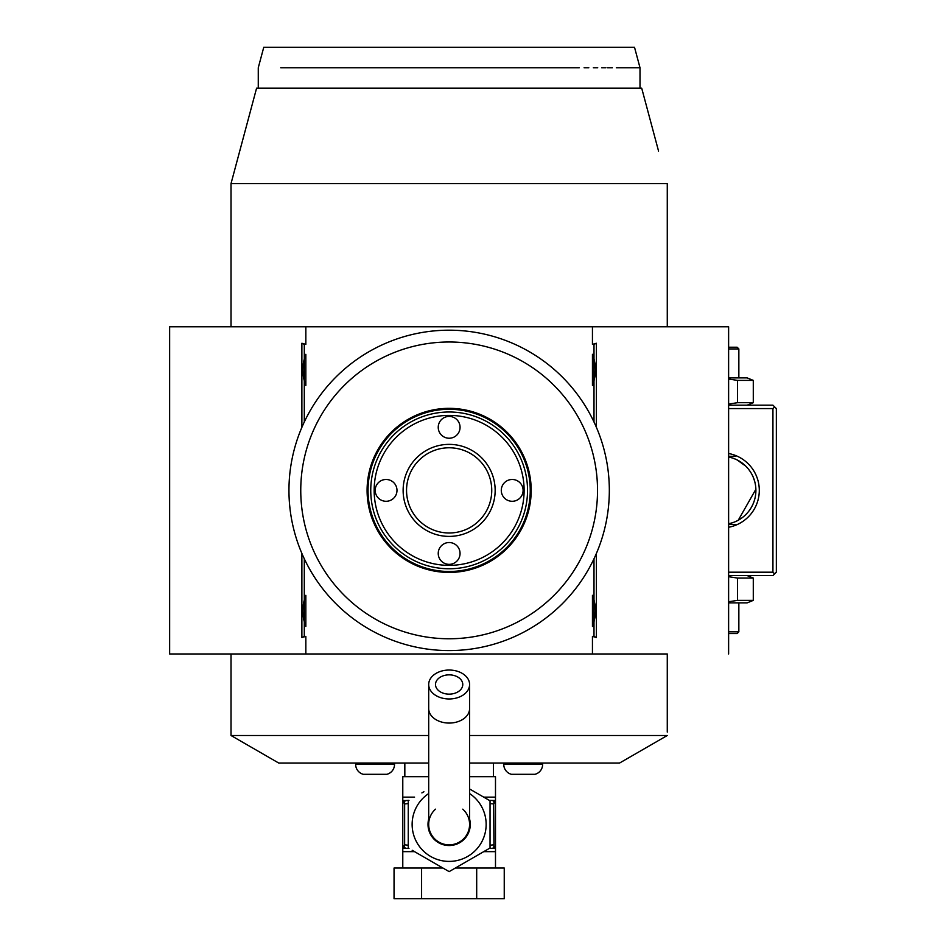 <?xml version="1.0" encoding="UTF-8"?>
<svg xmlns="http://www.w3.org/2000/svg" width="946" height="946" viewBox="0 0 946 946"><rect width="100%" height="100%" fill="white"/><g stroke="black" fill="none" stroke-linecap="round" stroke-linejoin="round"><path stroke-width="1.42" d="M747.163 575.594L753.288 578.065L737.549 578.065L728.621 576.705M728.621 408.577L772.929 408.577L774.632 406.875L776.347 408.577L776.347 572.188L772.929 575.594L728.621 575.594M774.632 573.891L772.929 572.188L728.621 572.188M667.273 732.086L667.273 653.982L667.273 732.086M647.301 109.086L641.707 88.203L256.579 88.203L231.013 183.63L231.013 326.784L231.013 183.63L667.273 183.63L667.273 326.784L728.621 326.784L592.444 326.784L592.444 344.379L593.993 344.379L593.993 382.882A27.611 27.611 0 0 1 592.444 385.448C596.453 375.065 596.453 364.695 592.444 354.312A27.611 27.611 0 0 1 593.993 356.879M469.594 735.503L667.273 735.503L619.559 763.044L469.594 763.044M428.692 763.044L278.727 763.044L231.013 735.503L428.692 735.503M231.013 712.031L231.013 653.982L231.013 735.503L278.727 763.044M667.273 653.982L169.653 653.982L169.653 326.784L305.842 326.784L305.842 344.379L301.88 343.256L301.88 427.332M301.88 553.434L301.88 637.509L305.842 636.386L305.842 653.982M596.406 553.434L596.406 637.509L592.444 636.386L592.444 653.982M593.993 344.379L596.406 343.256L596.406 427.332M596.406 343.256L592.444 344.379M592.444 326.784L305.842 326.784M593.993 558.779L593.993 636.386L592.444 636.386M305.842 636.386L304.293 636.386L304.293 558.779M304.281 597.884A27.611 27.611 0 0 1 305.842 595.318L305.842 626.441A27.611 27.611 0 0 1 304.281 623.887M304.293 421.987L304.293 344.379L305.842 344.379M304.281 356.879A27.611 27.611 0 0 1 305.842 354.312L305.842 385.436A27.611 27.611 0 0 1 304.281 382.882M592.444 354.312L592.444 385.448M593.993 382.882L593.993 421.987M592.444 595.318L592.444 626.441C596.453 616.071 596.453 605.7 592.444 595.318A27.611 27.611 0 0 1 593.993 597.884M593.993 623.887A27.611 27.611 0 0 1 592.444 626.441M593.993 636.386L596.406 637.509M304.293 636.386L301.88 637.509M304.293 344.379L301.88 343.256M305.842 354.312C301.833 364.695 301.833 375.065 305.842 385.436M305.842 595.318C301.833 605.7 301.833 616.071 305.842 626.441M458.242 330.45L457.178 330.39M453.784 330.26L452.626 330.225M451.455 330.213L450.296 330.189M449.137 330.189L449.137 330.189A160.193 160.193 0 0 0 288.956 490.383A160.193 160.193 0 0 0 449.137 650.576L449.137 650.576A160.193 160.193 0 0 0 609.33 490.383A160.193 160.193 0 0 0 449.137 330.189M450.296 650.564L451.455 650.552L450.296 650.564M457.178 650.375L458.242 650.316M461.187 650.115L462.074 650.056L461.187 650.115M609.319 492.097L609.319 492.724M609.271 494.782L609.295 493.883M609.094 499.204L609.129 498.495M608.834 503.047L608.881 502.432M609.319 492.712L609.33 491.542M609.33 489.212L609.319 488.041M609.295 486.871L609.259 485.7M609.118 482.093L609.07 481.254M608.739 476.618L608.254 471.818M447.99 330.189L446.819 330.213L447.99 330.189M441.096 330.39L440.032 330.45M437.099 330.639L436.212 330.71L437.099 330.639M440.044 650.316L441.108 650.375M444.49 650.505L445.661 650.541M446.831 650.552L447.99 650.564M288.956 488.668L288.968 488.041M289.015 485.984L288.991 486.883M289.204 481.278L289.157 482.271M289.452 477.718L289.405 478.333M288.968 488.053L288.956 489.224M288.956 491.553L288.968 492.724M288.991 493.895L289.015 495.065M289.169 498.672L289.216 499.5M289.547 504.147L290.032 508.948M449.137 342.003A148.38 148.38 0 0 0 300.757 490.383A148.38 148.38 0 0 0 449.137 638.763A148.38 148.38 0 0 0 597.529 490.383A148.38 148.38 0 0 0 449.137 342.003M449.137 572.425A82.042 82.042 0 0 1 367.095 490.383A82.042 82.042 0 0 1 449.137 408.341A82.042 82.042 0 0 1 531.191 490.383A82.042 82.042 0 0 1 449.137 572.425M449.137 571.479A81.096 81.096 0 0 0 530.245 490.383A81.096 81.096 0 0 0 449.137 409.287A81.096 81.096 0 0 0 368.041 490.383A81.096 81.096 0 0 0 449.137 571.479M370.749 490.383A78.388 78.388 0 0 1 449.137 411.995A78.388 78.388 0 0 1 527.537 490.383A78.388 78.388 0 0 0 449.137 411.995A78.388 78.388 0 0 0 370.749 490.383A78.388 78.388 0 0 0 449.137 568.771A78.388 78.388 0 0 0 527.537 490.383A78.388 78.388 0 0 1 449.137 568.771A78.388 78.388 0 0 1 370.749 490.383M374.155 490.383A74.982 74.982 0 0 0 449.137 565.365A74.982 74.982 0 0 0 524.119 490.383A74.982 74.982 0 0 0 449.137 415.4A74.982 74.982 0 0 0 374.155 490.383M403.126 490.383A46.011 46.011 0 0 1 449.137 444.372A46.011 46.011 0 0 1 495.16 490.383A46.011 46.011 0 0 1 449.137 536.394A46.011 46.011 0 0 1 403.126 490.383M396.989 490.383A10.903 10.903 0 0 1 386.086 501.285A10.903 10.903 0 0 1 375.184 490.383A10.903 10.903 0 0 1 386.086 479.48A10.903 10.903 0 0 1 396.989 490.383M460.052 553.434A10.903 10.903 0 0 1 449.137 564.348A10.903 10.903 0 0 1 438.235 553.434A10.903 10.903 0 0 1 449.137 542.531A10.903 10.903 0 0 1 460.052 553.434M523.103 490.383A10.903 10.903 0 0 1 512.2 501.285A10.903 10.903 0 0 1 501.285 490.383A10.903 10.903 0 0 1 512.2 479.48A10.903 10.903 0 0 1 523.103 490.383M460.052 427.332A10.903 10.903 0 0 1 449.137 438.235A10.903 10.903 0 0 1 438.235 427.332A10.903 10.903 0 0 1 449.137 416.417A10.903 10.903 0 0 1 460.052 427.332M406.544 490.383A42.605 42.605 0 0 1 449.137 447.777A42.605 42.605 0 0 1 491.743 490.383A42.605 42.605 0 0 1 449.137 532.988A42.605 42.605 0 0 1 406.544 490.383A42.605 42.605 0 0 1 449.137 447.777A42.605 42.605 0 0 1 491.743 490.383A42.605 42.605 0 0 1 449.137 532.988A42.605 42.605 0 0 1 406.544 490.383M641.707 88.203L658.546 151.053M251.068 108.755L241.715 143.697M234.194 171.734L237.753 158.479M656.69 144.135L652.279 127.651M280.761 67.757L579.224 67.757M574.151 67.757L568.924 67.757M563.154 67.757L556.851 67.757M551.613 67.757L504.313 67.757M400.903 67.757L354.809 67.757M584.108 67.745C658.073 67.757 658.073 67.757 584.108 67.745L588.802 67.757M640.004 88.203L640.004 67.757L616.331 67.757M612.369 67.757L607.509 67.757M605.878 67.757L601.727 67.757M597.718 67.757L593.343 67.757M258.27 88.203L258.27 67.757L263.757 47.3L634.53 47.3L640.004 67.757M493.445 776.678L493.445 763.044M404.829 776.678L404.829 763.044M489.319 800.363L495.491 800.541L495.491 776.678L469.594 776.678M428.692 776.678L402.783 776.678L402.783 800.541L405.893 800.541L402.783 800.541L402.783 847.876L404.64 844.849L408.246 845.216M447.056 870.426L449.137 871.621L454.683 868.428M465.81 861.995L490.04 848.006L449.137 871.621L412.184 850.288M490.04 800.789L469.594 788.976L490.04 800.789L490.04 848.006M421.881 792.914L423.903 791.743M415.058 851.944L444.194 868.771M408.246 848.006L408.246 800.789M469.594 819.07A21.131 21.131 0 0 1 449.137 845.535A21.131 21.131 0 0 1 428.692 819.07M435.503 809.161A20.445 20.445 0 0 0 449.137 844.849A20.445 20.445 0 0 0 462.771 809.161M469.594 708.601A20.445 14.462 0 0 1 449.137 723.063A20.445 14.462 0 0 1 428.692 708.601L428.692 824.404A20.445 20.445 0 0 0 449.137 844.849A20.445 20.445 0 0 0 469.594 824.404L469.594 684.502A20.445 14.462 0 0 0 449.137 670.04A20.445 14.462 0 0 0 428.692 684.502A20.445 14.462 0 0 0 449.137 698.964A20.445 14.462 0 0 0 469.594 684.502M449.137 674.853A13.634 9.637 180 0 1 462.771 684.502A13.634 9.637 180 0 1 449.137 694.139A13.634 9.637 180 0 1 435.503 684.502A13.634 9.637 180 0 1 449.137 674.853M402.783 868.026L402.783 847.876M495.491 868.026L495.491 848.255L489.319 848.432M476.689 868.026L504.242 868.026L504.242 898.7L476.689 898.7L476.689 868.026L455.381 868.026M421.597 868.026L421.597 898.7L394.044 898.7L394.044 868.026L442.905 868.026M421.597 898.7L476.689 898.7M495.491 847.876L492.381 848.255A3.406 1.703 90 0 0 493.954 846.197L495.491 847.876L495.491 800.919L493.646 803.946L493.954 846.197M493.954 802.598A3.406 1.703 90 0 0 492.381 800.541L495.491 800.919M493.646 844.849L490.04 845.216M490.04 803.592L493.646 803.946M408.968 848.432L402.984 848.255M402.925 848.255L405.917 848.255A3.406 1.703 -90 0 1 404.332 846.197M408.246 803.592L404.64 803.946L404.64 844.849M404.64 803.946L402.783 800.919M404.332 802.598A3.406 1.703 -90 0 1 405.893 800.541L408.968 800.363M503.769 763.044L503.769 764.415A10.229 10.229 0 0 0 511.372 774.301L535.01 774.301A10.229 10.229 0 0 0 542.626 764.415L542.626 763.044M355.661 763.044L355.661 764.415A10.229 10.229 0 0 0 363.264 774.301L386.914 774.301A10.229 10.229 0 0 0 394.517 764.415L394.517 763.044M774.632 406.875L772.929 405.172L728.621 405.172M772.929 408.577L772.929 572.188M728.621 453.512A37.497 37.497 0 0 1 728.621 527.253M728.621 456.989L732.452 458.006L728.621 456.989A34.08 34.08 0 0 1 728.621 523.777L732.452 522.76L728.621 523.777M755.878 489.259L738.247 520.241M737.111 520.844L736.118 521.317A34.08 34.08 0 0 0 753.785 502.172M734.025 522.204L732.452 522.76M754.825 498.838L755.062 497.868M755.428 495.976L755.558 495.101M755.712 493.918L755.771 493.209M731.944 522.925A34.08 34.08 0 0 0 732.559 522.724L732.535 522.736M733.044 522.559A34.08 34.08 0 0 0 735.432 521.624M735.373 521.648L736.071 521.341M755.878 489.389L755.889 490.383A34.08 34.08 0 0 0 733.067 458.219M735.976 459.378L732.582 458.041A34.08 34.08 0 0 0 731.944 457.84M755.795 487.793L755.665 486.492L755.795 487.793M754.991 482.602L755.145 483.3M754.553 480.923L754.092 479.445M753.702 478.369L753.3 477.34M744.585 465.03L743.355 463.978M732.452 458.006L733.564 458.396M735.255 459.058L735.941 459.366M737.088 459.91L745.803 466.177M746.926 467.336L747.967 468.53M748.936 469.748L750.675 472.255M753.323 477.399L754.66 481.301M728.621 456.303L735.444 456.303L728.621 456.303M735.444 524.462L728.621 524.462L735.444 524.462M728.621 377.903L747.163 377.903L753.288 380.387L753.288 402.7L737.549 402.7L728.621 404.06M753.288 402.7L747.163 405.172M753.288 380.387L737.549 380.387L728.621 379.027M737.549 380.387L737.549 402.7M728.621 348.932L738.85 348.932L738.85 377.903M728.621 347.229L737.147 347.229L738.85 348.932M737.549 578.065L737.549 600.379L728.621 601.739M753.288 578.065L753.288 600.379L737.549 600.379M753.288 600.379L747.163 602.862L728.621 602.862M728.621 633.536L737.147 633.536L738.85 631.833L738.85 602.862M738.85 631.833L728.621 631.833M414.573 797.135L402.783 797.135M495.491 797.135L483.713 797.135M428.692 793.564A37 37 0 0 0 449.137 861.404A37 37 0 0 0 469.594 793.564M414.573 851.66L402.783 851.66M495.491 851.66L483.713 851.66M503.769 764.415L542.626 764.415M355.661 764.415L394.517 764.415M667.273 735.503L619.559 763.044M728.621 653.982L728.621 326.784M667.273 183.642L667.273 326.784M428.692 708.601L428.692 684.502"/></g></svg>
